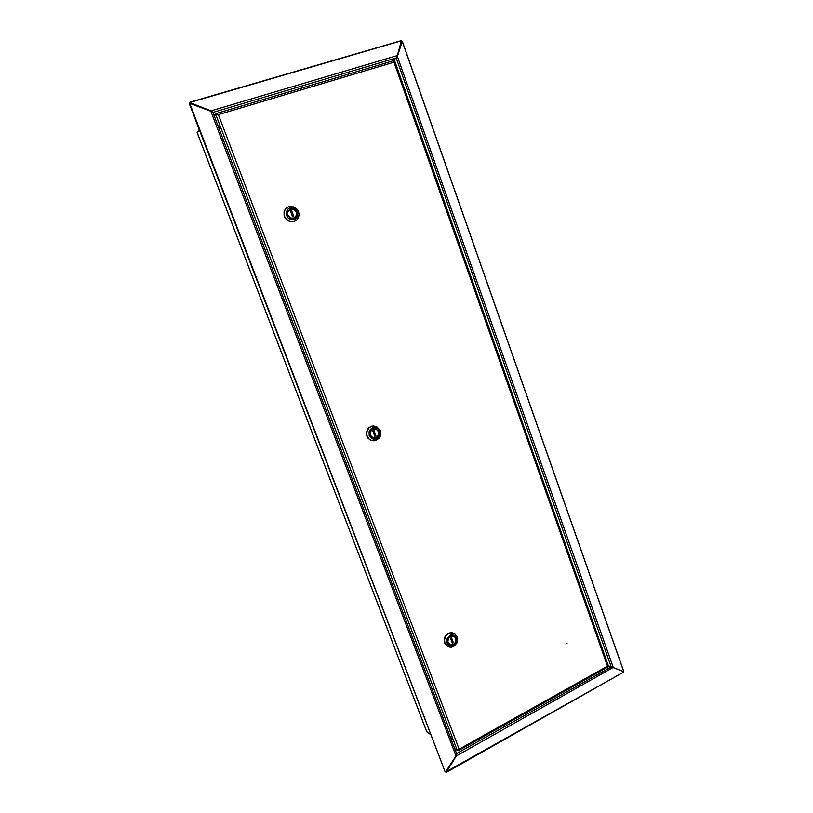 <?xml version="1.0" encoding="UTF-8"?>
<svg xmlns="http://www.w3.org/2000/svg" width="813" height="813" viewBox="0 0 813 813"><rect width="100%" height="100%" fill="white"/><g stroke="black" fill="none" stroke-linecap="round" stroke-linejoin="round"><path stroke-width="1.22" d="M397.211 56.067L613.307 667.595L623.449 671.558L613.063 667.605M613.307 667.595L611.132 666.955M396.175 57.977L397.567 55.884L402.262 41.422M623.541 671.142L402.232 41.321M210.892 111.269L212.945 112.397L456.642 753.671L455.981 755.846L210.892 111.269L189.703 103.373L445.107 771.72M401.114 40.884L190.039 102.458L190.252 103.16L189.866 102.286L190.069 102.845M211.258 111.33L211.004 110.853L397.232 55.619L396.398 57.764L392.669 60.945M212.793 112.184L211.055 110.873L190.232 102.784M446.032 771.862L623.185 672.3M612.809 667.636L456.306 756.019L446.276 772.34L446.002 771.679M608.409 665.806L612.931 667.686M456.439 755.429L456.693 754.088M219.967 128.678L219.419 127.021M451.977 739.078L451.53 738.214M452.109 739.464L451.296 737.889M452.008 739.159L452.14 739.952L451.571 739.545L450.89 737.594L452.008 739.159M219.988 128.871L219.317 126.848M219.683 127.6L219.825 129.328L218.819 126.95L219.683 127.6M608.53 666.172L607.514 666.172L608.185 666.833M216.329 113.515L393.929 60.558L394.031 62.174L394.234 61.138M394.112 61.717L394.163 61.138M214.358 116.117L215.882 114.277L218.402 114.623L216.167 113.535L214.266 115.893M457.719 750.551L458.552 750.592L459.132 749.129L457.475 750.582L454.711 748.6M607.535 666.193L608.307 666.812M566.742 643.347L567.21 643.042L566.742 643.347M374.59 428.797L371.358 429.894M375.992 437.679L378.401 435.168L378.421 431.612L376.155 429.162L373.065 429.02L370.403 431.601L370.332 435.128L372.821 437.729L375.992 437.679M372.74 428.979L370.261 431.53L370.189 435.189L372.486 437.75L375.769 437.933L378.533 435.229L378.553 431.551L376.216 429.02L372.74 428.979M373.868 438.156L377.09 436.998M374.021 425.89L371.287 426.246L368.96 427.608L367.496 429.355L366.419 432.648L366.856 436.083L367.954 438.085L370.24 440.016L372.893 440.778M376.348 440.27L379.061 438.207L380.24 436.185L380.769 433.898L380.25 430.423L376.561 426.479L371.602 426.266L369.275 427.628L367.293 430.412L366.704 433.837L367.161 436.103L369.021 438.949L371.175 440.341L374.01 440.819L376.348 440.27M376.439 438.857L378.472 437.353L379.701 435.067L379.549 431.195L378.157 429.04L376.023 427.76L372.354 427.943L370.311 429.447L369.072 431.733L369.224 435.626L371.632 438.542L373.99 439.284L376.439 438.857M377.598 430.25L374.59 428.634M370.86 436.418L373.889 437.994M290.607 218.26L294.55 217.894M293.808 218.23L296.389 215.75L296.308 211.99L293.615 209.287L290.404 209.144L287.832 211.573L287.853 215.282L290.465 218.026L294.154 218.118M290.353 208.982L287.69 211.492L287.711 215.333L290.404 218.179L293.869 218.382L296.542 215.821L296.45 211.929L293.656 209.134L290.353 208.982M293.239 209.144L289.296 209.51M287.152 207.498L285.2 209.337L284.062 211.827L284.194 216.034L285.495 218.606L290.139 221.695L292.639 221.837L295.485 220.831M294.347 221.349L296.867 219.805L298.523 217.315L299.052 214.297L298.361 211.217L296.562 208.606L293.95 206.858L288.839 206.654L286.349 208.148L284.682 210.557L284.093 213.514L284.682 216.543L286.359 219.185L288.849 221.004L291.765 221.725L294.347 221.349M294.276 219.48L296.44 218.087L297.741 215.831L297.578 211.817L295.038 208.616L292.538 207.65L289.936 207.884L287.772 209.266L286.461 211.532L286.613 215.557L288.107 217.884L290.383 219.388L294.276 219.48M294.631 218.036L296.674 214.652M289.387 209.642L287.335 213.036M453.745 636.244L451.652 635.827M453.441 644.455L455.554 642.209L455.941 639.109L454.325 636.579L451.408 636.02L448.613 638.053L447.892 641.691L450.067 644.587L453.441 644.455M450.361 636.244L448.176 638.551L447.76 641.731L449.396 644.374L452.445 644.973L455.361 642.849L456.073 639.059L453.796 636.101L450.361 636.244M449.721 644.577L451.865 644.902M454.101 633.286L451.713 632.605L449.183 632.981L446.754 634.465L444.955 636.914L444.172 639.872L444.538 642.829L447.719 646.538M453.624 646.559L457.048 642.931L457.536 637.382L454.579 633.53L449.792 633.073L447.12 634.648L445.321 637.097L444.538 640.065L444.904 643.022L448.156 646.772L450.869 647.311L453.624 646.559M453.847 645.563L456.733 642.25L456.896 638.205L454.569 635.268L450.91 634.902L447.374 637.971L446.683 640.461L447.038 642.951L448.359 644.933L450.392 646.02L453.847 645.563M455.351 637.656L453.806 636.101M448.197 642.981L449.792 644.445M252.701 269.174L253.382 270.953M254.936 274.997L255.617 276.776M232.274 215.791L232.965 217.599M230.008 209.866L230.699 211.675M277.233 333.269L277.904 335.017M299.184 390.616L299.845 392.344M320.789 447.069L321.44 448.766M342.06 502.637L342.69 504.304M362.994 557.352L363.624 558.998M383.614 611.234L384.234 612.85M403.919 664.292L404.528 665.877M275.038 327.537L275.709 329.285M297.019 384.976L297.68 386.693M318.655 441.51L319.306 443.207M339.966 497.17L340.596 498.836M360.931 551.966L361.561 553.612M381.582 605.919L382.201 607.545M401.927 659.058L402.537 660.654M197.244 132.793L199.317 129.694M430.992 735.003L426.642 731.507M397.222 55.985L401.988 41.351M210.963 111.279L190.11 103.2M445.524 771.913L455.981 755.846M397.232 55.772L401.449 40.792M397.232 55.619L401.652 41.087M190.252 103.16L211.014 111.229M374.834 436.296L375.952 435.819L373.96 430.514L372.842 430.992L374.834 436.296M374.61 435.707L375.952 435.819M292.568 216.705L293.757 216.299L291.643 210.669L290.465 211.065L292.568 216.705M290.566 211.35L291.643 210.669M452.333 643.195L453.39 642.646L451.52 637.646L450.463 638.195L452.333 643.195M451.835 641.853L453.39 642.646M197.518 132.031L199.246 129.511M396.236 58.028L611.142 666.904M213.91 114.958L215.343 114.521M212.955 112.428L396.205 57.947M611.173 666.975L456.601 753.57M216.299 114.094L216.085 113.586M459.132 749.129L607.514 666.172L394.031 62.174L218.402 114.623L459.132 749.129M215.73 114.379L457.302 750.511M426.784 731.863L197.142 132.529M402.333 41.331L623.662 671.233M456.642 753.671L212.935 112.377M445.087 771.852L189.338 103.607M189.886 102.286L401.205 40.66M623.358 672.27L446.286 772.309M608.541 666.203L394.722 60.985M393.868 60.589L216.278 113.515M458.593 750.531L608.287 666.782M456.286 643.195L456.713 643.571M454.721 645.004L454.731 645.857M197.153 132.661L426.693 731.71"/></g></svg>

